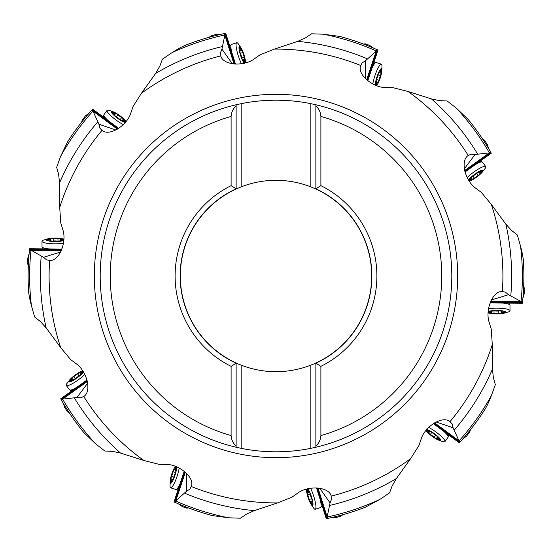 <?xml version="1.0" encoding="UTF-8"?>
<svg xmlns="http://www.w3.org/2000/svg" width="552" height="552" viewBox="0 0 552 552"><rect width="100%" height="100%" fill="white"/><g stroke="black" fill="none" stroke-linecap="round" stroke-linejoin="round"><path stroke-width="0.83" d="M520.564 246.226C522.44 253.478 523.427 258.867 523.51 262.393A247.889 247.889 0 0 1 522.447 302.668L521.047 301.509A246.371 246.371 0 0 0 520.564 246.226L517.355 235.014L511.559 230.412L505.853 224.14L491.314 204.392L481.385 192.448L475.907 188.335C465.219 181.035 459.851 160.653 468.255 155.485L467.91 155.754M118.066 128.726L92.384 109.765L98.905 124.221L99.891 128.147L101.968 130.396A226.906 226.906 0 0 0 59.719 207.373L60.734 222.87L62.742 229.425C67.102 241.61 59.457 261.255 49.625 260.496A226.906 226.906 0 0 0 60.685 347.608L46.147 327.86L40.441 321.588L34.645 316.986L31.436 305.773C29.56 298.522 28.573 293.133 28.49 289.607A247.889 247.889 0 0 1 29.553 249.332L43.518 257.301L46.616 259.895L50.066 260.482M28.49 289.607A247.889 247.889 0 0 1 29.553 249.332L29.608 248.793L61.914 249.042M60.196 252.775L59.83 252.25A13.545 2.587 0 0 1 60.582 252.057M43.518 257.301L59.83 252.25M59.719 207.373L59.561 182.85L58.636 174.425L56.656 167.29L60.644 156.333L67.758 141.526A247.889 247.889 0 0 1 92.294 109.572L118.162 128.664M102.341 130.645L101.968 130.396C109.482 136.792 127.215 125.387 130.852 112.967L133.073 106.488L141.36 93.35L155.65 73.423L159.852 66.061L162.44 59.126L172.107 52.606C178.427 48.576 183.243 45.982 186.569 44.809A247.889 247.889 0 0 1 225.202 33.375L221.938 49.114L220.427 52.868L220.945 56.325M141.36 93.35A226.906 226.906 0 0 1 220.793 55.911C223.112 65.502 244.156 66.695 254.396 58.788L260.006 54.848L274.434 49.093L297.707 41.372L305.435 37.888L311.604 33.796L323.258 34.203L339.542 36.397A247.889 247.889 0 0 1 377.52 49.852L365.624 60.672L362.195 62.818L360.58 65.923M439.778 100.664L447.168 100.981L456.359 108.164L468.241 119.508A247.889 247.889 0 0 1 491.052 152.718L475.072 154.477L471.035 154.201L468.255 155.485A226.906 226.906 0 0 0 408.101 91.508L431.471 98.939L439.778 100.664M521.047 301.509L508.482 294.699L505.384 292.105L501.934 291.518M508.482 294.699L492.17 299.75L491.804 299.225M491.314 204.392A226.906 226.906 0 0 1 502.375 291.504C492.543 290.745 484.897 310.39 489.258 322.575L491.266 329.13L492.281 344.627L492.439 369.15L493.364 377.575L495.344 384.709L491.356 395.667C488.617 402.636 486.243 407.569 484.242 410.474A247.889 247.889 0 0 1 459.706 442.428L453.095 427.779L452.109 423.853L449.659 421.355M491.418 299.943A13.545 2.587 180 0 0 492.17 299.75M490.086 302.958L522.392 303.207L522.254 302.558L490.335 302.317M523.834 271.011L523.738 267.478M492.281 344.627A226.906 226.906 0 0 1 450.032 421.604C442.518 415.207 424.785 426.613 421.148 439.033L418.927 445.512L410.64 458.65L396.35 478.577L392.148 485.939L389.56 492.874L379.893 499.394L365.431 507.191A247.889 247.889 0 0 1 326.798 518.625L330.061 502.886L331.573 499.132L331.055 495.675M410.64 458.65A226.906 226.906 0 0 1 331.207 496.089C328.888 486.498 307.843 485.305 297.604 493.212L291.994 497.152L277.566 502.906L254.293 510.628L246.565 514.112L240.396 518.204L228.742 517.797L212.458 515.602A247.889 247.889 0 0 1 174.48 502.147L186.376 491.328L189.805 489.182L191.42 486.077M277.566 502.906A226.906 226.906 0 0 1 191.296 486.505C195.063 477.383 178.738 464.046 165.8 464.425L158.948 464.315L143.899 460.492L120.529 453.061L112.222 451.336L104.832 451.018L95.641 443.836L83.759 432.492A247.889 247.889 0 0 1 60.948 399.282L76.928 397.523L80.965 397.799L84.09 396.246M28.166 280.989L28.262 284.522M61.665 249.683L29.553 249.332L61.707 249.58M274.434 49.093A226.906 226.906 0 0 1 360.704 65.495C356.937 74.617 373.262 87.954 386.2 87.575L393.052 87.685L408.101 91.508M475.072 154.477L464.846 168.153L464.239 167.946M365.624 60.672L365.389 77.749L364.775 77.935M221.938 49.114L231.785 63.073L231.398 63.584M98.905 124.221L115.071 129.727A13.545 2.587 -144 0 1 115.796 130.01M115.064 130.369L115.071 129.727M72.567 134.364L70.566 137.275M118.645 128.354L92.66 109.165L92.294 109.572A247.889 247.889 0 0 0 67.758 141.526M194.67 41.835L191.337 43.021M235.476 64.06L225.733 33.265L225.161 33.589L234.793 64.025M232.206 63.728A13.545 2.587 72 0 0 231.785 63.073M347.843 38.75L344.448 37.75M367.791 80.723L378.01 50.073L377.361 50.004L367.259 80.288M365.334 78.529A13.545 2.587 108 0 0 365.389 77.749M473.575 126.291L471.415 123.489M465.046 171.969L491.321 153.187L490.838 152.738L464.867 171.306M464.349 168.753A13.545 2.587 144 0 0 464.846 168.153M143.899 460.492A226.906 226.906 0 0 1 83.745 396.515C92.15 391.347 86.781 370.965 76.093 363.664L70.615 359.552L60.685 347.608M76.928 397.523L87.154 383.847L87.761 384.054M186.376 491.328L186.61 474.251L187.225 474.064M330.061 502.886L320.215 488.927L320.602 488.416M453.095 427.779L436.929 422.273L436.936 421.631M479.433 417.636L481.434 414.724M433.354 423.646L459.34 442.835L459.616 442.235L433.934 423.274M436.204 421.99A13.545 2.587 -144 0 0 436.929 422.273M357.33 510.165L360.663 508.978M316.524 487.94L326.267 518.735L326.839 518.411L317.207 487.975M319.794 488.272A13.545 2.587 -108 0 0 320.215 488.927M204.157 513.25L207.552 514.25M184.209 471.277L173.99 501.927L174.639 501.996L184.741 471.712M186.666 473.471A13.545 2.587 -72 0 0 186.61 474.251M78.425 425.709L80.585 428.511M86.954 380.031L60.679 398.813L61.162 399.262L87.133 380.694M87.651 383.247A13.545 2.587 -36 0 0 87.154 383.847M236.132 445.843L236.132 363.181L231.109 366.349L231.109 435.562C231.523 440.158 233.199 443.587 236.132 445.843L236.132 447.223A175.805 175.805 0 0 0 241.155 448.321L241.155 365.12A95.689 95.689 0 0 0 310.845 365.12L310.845 448.321L315.868 447.223L315.868 362.988A95.689 95.689 0 0 0 315.868 189.012L310.845 186.88A95.689 95.689 0 0 0 241.155 186.88L241.155 103.679L236.132 104.776L236.132 188.818A95.862 95.862 0 0 0 236.132 363.181L241.155 365.12M315.868 166.952L315.868 104.776L310.845 103.679L310.845 186.88M241.155 103.679A175.805 175.805 0 0 1 310.845 103.679M315.868 104.776A175.805 175.805 0 0 1 451.805 276A175.805 175.805 0 0 0 315.868 104.776L315.868 189.012M320.891 116.437A165.759 165.759 0 0 1 320.891 435.562L320.891 366.349A100.885 100.885 0 0 0 320.891 185.651L320.891 116.437C320.477 111.842 318.801 108.413 315.868 106.156M320.891 435.562C320.477 440.158 318.801 443.587 315.868 445.843L315.868 447.223A175.805 175.805 0 0 0 451.805 276M310.845 448.321A175.805 175.805 0 0 1 241.155 448.321L236.132 447.223A175.805 175.805 0 0 1 236.132 104.776L236.132 189.012L241.155 186.88M236.132 400.303L236.132 447.223A175.805 175.805 0 0 1 236.132 104.776M236.132 189.012A95.689 95.689 0 0 0 236.132 362.988M320.891 366.349L315.868 363.181A95.862 95.862 0 0 0 371.862 276A95.862 95.862 0 0 1 315.868 363.181L310.845 365.12M315.868 363.181L315.868 445.843M371.862 276A95.862 95.862 0 0 0 315.868 188.818L320.891 185.651M231.109 435.562A165.759 165.759 0 0 1 231.109 116.437L231.109 185.651A100.885 100.885 0 0 0 231.109 366.349M231.109 185.651L236.132 188.818M231.109 116.437C231.523 111.842 233.199 108.413 236.132 106.156M84.815 374.477A13.31 2.539 144 0 1 78.115 379.99A13.31 2.539 144 0 1 66.288 385.448L69.476 389.836A13.31 2.539 -36 0 0 69.711 390.016A13.31 2.539 -36 0 0 81.303 384.378A13.31 2.539 -36 0 0 85.098 381.466M85.912 380.776A13.31 2.539 -36 0 0 86.912 379.886M66.288 385.448A13.31 2.539 144 0 1 66.84 383.578M83.407 371.917A9.039 1.725 144 0 1 76.907 378.037A9.039 1.725 144 0 1 69.787 381.88A9.039 1.725 144 0 1 70.207 379.3A9.039 1.725 144 0 1 75.465 374.822A9.039 1.725 144 0 1 80.785 371.613A9.039 1.725 144 0 1 82.793 370.944M79.578 375.746L80.585 374.594A3.381 0.649 144 0 1 80.426 374.532A3.381 0.649 144 0 1 82.207 372.462L82.979 371.565L81.979 371.958A3.381 0.649 144 0 1 79.681 372.862A3.381 0.649 144 0 1 79.695 372.614L77.584 373.787A3.381 0.649 144 0 1 75.714 375.36A3.381 0.649 144 0 1 73.678 376.581L71.794 378.258A3.381 0.649 144 0 1 71.946 378.327A3.381 0.649 144 0 1 70.173 380.397L69.4 381.294L70.394 380.901A3.381 0.649 144 0 1 72.691 379.997A3.381 0.649 144 0 1 72.685 380.245L74.789 379.072A3.381 0.649 144 0 1 76.666 377.492A3.381 0.649 144 0 1 78.701 376.278L79.578 375.746M68.4 411.461L67.551 411.695L64.819 407.776L63.149 403.05M179.207 468.048A13.31 2.539 108 0 1 177.033 476.445A13.31 2.539 108 0 1 170.671 487.809L175.833 489.486A13.31 2.539 -72 0 0 176.129 489.493A13.31 2.539 -72 0 0 182.195 478.122A13.31 2.539 -72 0 0 183.547 473.533M183.802 472.498A13.31 2.539 -72 0 0 184.092 471.187M170.671 487.809A13.31 2.539 108 0 1 170.023 485.974M176.564 466.806A9.039 1.725 108 0 1 174.908 475.576A9.039 1.725 108 0 1 171.403 482.869A9.039 1.725 108 0 1 170.23 480.537A9.039 1.725 108 0 1 171.851 473.816A9.039 1.725 108 0 1 174.273 468.096A9.039 1.725 108 0 1 175.501 466.378M175.722 472.153L175.86 470.628A3.381 0.649 108 0 1 175.695 470.67A3.381 0.649 108 0 1 175.915 467.944L176.012 466.764L175.432 467.675A3.381 0.649 108 0 1 174.108 469.759A3.381 0.649 108 0 1 173.97 469.545L172.955 471.739A3.381 0.649 108 0 1 172.369 474.113A3.381 0.649 108 0 1 171.437 476.293L170.899 478.763A3.381 0.649 108 0 1 171.065 478.722A3.381 0.649 108 0 1 170.844 481.441L170.747 482.62L171.32 481.717A3.381 0.649 108 0 1 172.652 479.633A3.381 0.649 108 0 1 172.783 479.847L173.804 477.652A3.381 0.649 108 0 1 174.391 475.279A3.381 0.649 108 0 1 175.322 473.098L175.722 472.153M187.673 507.612L187.121 508.302L182.608 506.736L178.475 503.893M310.576 488.265A13.31 2.539 72 0 1 313.757 496.331A13.31 2.539 72 0 1 315.289 509.268L320.45 507.592A13.31 2.539 -108 0 0 320.691 507.426A13.31 2.539 -108 0 0 318.911 494.654A13.31 2.539 -108 0 0 317.31 490.155M316.91 489.169A13.31 2.539 -108 0 0 316.372 487.933M315.289 509.268A13.31 2.539 72 0 1 313.681 508.164M307.705 488.81A9.039 1.725 72 0 1 311.521 496.876A9.039 1.725 72 0 1 312.97 504.845A9.039 1.725 72 0 1 310.652 503.645A9.039 1.725 72 0 1 308.016 497.255A9.039 1.725 72 0 1 306.615 491.204A9.039 1.725 72 0 1 306.595 489.093M310.169 493.633L309.382 492.322A3.381 0.649 72 0 1 309.272 492.446A3.381 0.649 72 0 1 307.85 490.114L307.236 489.106L307.305 490.176A3.381 0.649 72 0 1 307.457 492.639A3.381 0.649 72 0 1 307.222 492.55L307.685 494.923A3.381 0.649 72 0 1 308.609 497.193A3.381 0.649 72 0 1 309.134 499.505L310.155 501.816A3.381 0.649 72 0 1 310.265 501.685A3.381 0.649 72 0 1 311.687 504.017L312.301 505.025L312.232 503.955A3.381 0.649 72 0 1 312.08 501.492A3.381 0.649 72 0 1 312.315 501.582L311.852 499.208A3.381 0.649 72 0 1 310.928 496.945A3.381 0.649 72 0 1 310.397 494.633L310.169 493.633M340.681 515.299L340.639 516.182L336.065 517.569L331.055 517.693M428.738 427.4A13.31 2.539 36 0 1 436.052 432.064A13.31 2.539 36 0 1 444.898 441.628L448.086 437.239A13.31 2.539 -144 0 0 448.183 436.956A13.31 2.539 -144 0 0 439.24 427.676A13.31 2.539 -144 0 0 435.3 424.971M434.389 424.412A13.31 2.539 -144 0 0 433.237 423.729M444.898 441.628A13.31 2.539 36 0 1 442.945 441.676M426.737 429.525A9.039 1.725 36 0 1 434.569 433.817A9.039 1.725 36 0 1 440.42 439.406A9.039 1.725 36 0 1 437.839 439.799A9.039 1.725 36 0 1 431.954 436.177A9.039 1.725 36 0 1 427.262 432.112A9.039 1.725 36 0 1 426.006 430.408M431.56 431.981L430.16 431.381A3.381 0.649 36 0 1 430.146 431.554A3.381 0.649 36 0 1 427.627 430.505L426.53 430.049L427.213 430.87A3.381 0.649 36 0 1 428.787 432.775A3.381 0.649 36 0 1 428.545 432.844L430.318 434.486A3.381 0.649 36 0 1 432.395 435.783A3.381 0.649 36 0 1 434.182 437.343L436.363 438.612A3.381 0.649 36 0 1 436.377 438.447A3.381 0.649 36 0 1 438.895 439.495L439.985 439.951L439.302 439.123A3.381 0.649 36 0 1 437.729 437.218A3.381 0.649 36 0 1 437.971 437.156L436.204 435.507A3.381 0.649 36 0 1 434.127 434.217A3.381 0.649 36 0 1 432.34 432.658L431.56 431.981M468.986 431.581L469.469 432.313L466.585 436.121L462.604 439.178M488.554 308.706A13.31 2.539 0 0 1 497.214 308.182A13.31 2.539 0 0 1 509.993 310.721L509.993 305.297A13.31 2.539 180 0 0 509.91 305.008A13.31 2.539 180 0 0 497.214 302.758A13.31 2.539 180 0 0 492.439 302.889M491.377 302.965A13.31 2.539 180 0 0 490.038 303.096M509.993 310.721A13.31 2.539 0 0 1 508.537 311.873L503.231 313.384A9.039 1.725 -0 0 1 496.317 313.922A9.039 1.725 -0 0 1 490.128 313.384A9.039 1.725 -0 0 1 488.113 312.749M488.189 311.604A9.039 1.725 -0 0 1 497.041 310.472A9.039 1.725 -0 0 1 505.059 311.549A9.039 1.725 -0 0 1 503.231 313.384M493.536 310.755L492.046 311.093A3.381 0.649 0 0 1 492.136 311.238A3.381 0.649 0 0 1 489.479 311.873L488.327 312.142L489.369 312.411A3.381 0.649 0 0 1 491.756 313.032A3.381 0.649 0 0 1 491.604 313.225L493.999 313.515A3.381 0.649 0 0 1 496.441 313.343A3.381 0.649 0 0 1 498.801 313.55L501.313 313.301A3.381 0.649 0 0 1 501.23 313.156A3.381 0.649 0 0 1 503.886 312.522L505.032 312.253L503.997 311.983A3.381 0.649 0 0 1 501.602 311.362A3.381 0.649 0 0 1 501.761 311.169L499.367 310.88A3.381 0.649 0 0 1 496.924 311.052A3.381 0.649 0 0 1 494.564 310.845L493.536 310.755M523.572 288.434L524.4 288.744L524.303 293.519L522.875 298.328M467.185 177.523A13.31 2.539 -36 0 1 473.885 172.01A13.31 2.539 -36 0 1 485.712 166.552L482.524 162.164A13.31 2.539 144 0 0 482.289 161.984A13.31 2.539 144 0 0 470.697 167.622A13.31 2.539 144 0 0 466.902 170.534M466.088 171.224A13.31 2.539 144 0 0 465.088 172.114M485.712 166.552A13.31 2.539 -36 0 1 485.16 168.422M468.593 180.083A9.039 1.725 -36 0 1 475.093 173.963A9.039 1.725 -36 0 1 482.213 170.119A9.039 1.725 -36 0 1 481.792 172.7A9.039 1.725 -36 0 1 476.535 177.178A9.039 1.725 -36 0 1 471.215 180.387A9.039 1.725 -36 0 1 469.207 181.056M472.422 176.254L471.415 177.406A3.381 0.649 -36 0 1 471.574 177.468A3.381 0.649 -36 0 1 469.793 179.538L469.021 180.435L470.021 180.042A3.381 0.649 -36 0 1 472.319 179.138A3.381 0.649 -36 0 1 472.305 179.386L474.416 178.213A3.381 0.649 -36 0 1 476.286 176.64A3.381 0.649 -36 0 1 478.322 175.419L480.205 173.742A3.381 0.649 -36 0 1 480.054 173.673A3.381 0.649 -36 0 1 481.827 171.603L482.6 170.706L481.606 171.099A3.381 0.649 -36 0 1 479.308 172.003A3.381 0.649 -36 0 1 479.315 171.755L477.211 172.928A3.381 0.649 -36 0 1 475.334 174.508A3.381 0.649 -36 0 1 473.299 175.722L472.422 176.254M483.6 140.539L484.449 140.305L487.181 144.224L488.851 148.95M372.793 83.952A13.31 2.539 -72 0 1 374.967 75.555A13.31 2.539 -72 0 1 381.328 64.191L376.167 62.514A13.31 2.539 108 0 0 375.871 62.507A13.31 2.539 108 0 0 369.805 73.878A13.31 2.539 108 0 0 368.453 78.467M368.198 79.502A13.31 2.539 108 0 0 367.908 80.813M381.328 64.191A13.31 2.539 -72 0 1 381.977 66.026M375.436 85.194A9.039 1.725 -72 0 1 377.092 76.424A9.039 1.725 -72 0 1 380.597 69.131A9.039 1.725 -72 0 1 381.77 71.463A9.039 1.725 -72 0 1 380.149 78.184A9.039 1.725 -72 0 1 377.727 83.904A9.039 1.725 -72 0 1 376.498 85.622M376.278 79.847L376.14 81.372A3.381 0.649 -72 0 1 376.305 81.33A3.381 0.649 -72 0 1 376.084 84.056L375.988 85.236L376.567 84.325A3.381 0.649 -72 0 1 377.892 82.241A3.381 0.649 -72 0 1 378.03 82.455L379.045 80.261A3.381 0.649 -72 0 1 379.631 77.887A3.381 0.649 -72 0 1 380.563 75.707L381.101 73.237A3.381 0.649 -72 0 1 380.935 73.278A3.381 0.649 -72 0 1 381.156 70.559L381.253 69.379L380.68 70.283A3.381 0.649 -72 0 1 379.348 72.367A3.381 0.649 -72 0 1 379.217 72.153L378.196 74.347A3.381 0.649 -72 0 1 377.609 76.721A3.381 0.649 -72 0 1 376.678 78.901L376.278 79.847M364.327 44.388L364.879 43.698L369.392 45.264L373.525 48.107M241.424 63.735A13.31 2.539 -108 0 1 238.243 55.669A13.31 2.539 -108 0 1 236.711 42.732L231.55 44.408A13.31 2.539 72 0 0 231.309 44.574A13.31 2.539 72 0 0 233.089 57.346A13.31 2.539 72 0 0 234.69 61.845M235.09 62.831A13.31 2.539 72 0 0 235.628 64.066M236.711 42.732A13.31 2.539 -108 0 1 238.319 43.836M244.294 63.19A9.039 1.725 -108 0 1 240.479 55.124A9.039 1.725 -108 0 1 239.03 47.155A9.039 1.725 -108 0 1 241.348 48.355A9.039 1.725 -108 0 1 243.984 54.745A9.039 1.725 -108 0 1 245.385 60.796A9.039 1.725 -108 0 1 245.405 62.907M241.831 58.367L242.618 59.678A3.381 0.649 -108 0 1 242.728 59.554A3.381 0.649 -108 0 1 244.15 61.886L244.764 62.893L244.695 61.824A3.381 0.649 -108 0 1 244.543 59.361A3.381 0.649 -108 0 1 244.777 59.45L244.315 57.077A3.381 0.649 -108 0 1 243.391 54.807A3.381 0.649 -108 0 1 242.866 52.495L241.845 50.184A3.381 0.649 -108 0 1 241.735 50.315A3.381 0.649 -108 0 1 240.313 47.983L239.699 46.975L239.768 48.045A3.381 0.649 -108 0 1 239.92 50.508A3.381 0.649 -108 0 1 239.685 50.418L240.148 52.792A3.381 0.649 -108 0 1 241.072 55.055A3.381 0.649 -108 0 1 241.603 57.367L241.831 58.367M211.319 36.701L211.361 35.818L215.935 34.431L220.945 34.307M123.262 124.6A13.31 2.539 -144 0 1 115.948 119.936A13.31 2.539 -144 0 1 107.102 110.372L103.914 114.761A13.31 2.539 36 0 0 103.817 115.044A13.31 2.539 36 0 0 112.76 124.324A13.31 2.539 36 0 0 116.7 127.029M117.61 127.588A13.31 2.539 36 0 0 118.763 128.271M107.102 110.372A13.31 2.539 -144 0 1 109.055 110.324M125.263 122.475A9.039 1.725 -144 0 1 117.431 118.183A9.039 1.725 -144 0 1 111.58 112.594A9.039 1.725 -144 0 1 114.16 112.201A9.039 1.725 -144 0 1 120.046 115.823A9.039 1.725 -144 0 1 124.738 119.887A9.039 1.725 -144 0 1 125.994 121.592M120.439 120.019L121.84 120.619A3.381 0.649 -144 0 1 121.854 120.446A3.381 0.649 -144 0 1 124.372 121.495L125.47 121.951L124.786 121.129A3.381 0.649 -144 0 1 123.213 119.225A3.381 0.649 -144 0 1 123.455 119.156L121.681 117.514A3.381 0.649 -144 0 1 119.605 116.217A3.381 0.649 -144 0 1 117.817 114.657L115.637 113.388A3.381 0.649 -144 0 1 115.623 113.553A3.381 0.649 -144 0 1 113.105 112.504L112.015 112.049L112.698 112.877A3.381 0.649 -144 0 1 114.271 114.781A3.381 0.649 -144 0 1 114.029 114.844L115.796 116.493A3.381 0.649 -144 0 1 117.873 117.783A3.381 0.649 -144 0 1 119.66 119.342L120.439 120.019M83.014 120.419L82.531 119.687L85.415 115.879L89.396 112.822M63.445 243.294A13.31 2.539 180 0 1 54.786 243.818A13.31 2.539 180 0 1 42.007 241.279L42.007 246.703A13.31 2.539 0 0 0 42.09 246.992A13.31 2.539 0 0 0 54.786 249.242A13.31 2.539 0 0 0 59.561 249.111M60.623 249.035A13.31 2.539 0 0 0 61.962 248.904M42.007 241.279A13.31 2.539 180 0 1 43.463 240.127L48.769 238.616A9.039 1.725 180 0 1 55.683 238.078A9.039 1.725 180 0 1 61.872 238.616A9.039 1.725 180 0 1 63.887 239.251M63.811 240.396A9.039 1.725 180 0 1 54.959 241.528A9.039 1.725 180 0 1 46.941 240.451A9.039 1.725 180 0 1 48.769 238.616M58.464 241.245L59.954 240.907A3.381 0.649 180 0 1 59.864 240.762A3.381 0.649 180 0 1 62.521 240.127L63.673 239.858L62.631 239.589A3.381 0.649 180 0 1 60.244 238.968A3.381 0.649 180 0 1 60.396 238.774L58.001 238.485A3.381 0.649 180 0 1 55.559 238.657A3.381 0.649 180 0 1 53.199 238.45L50.687 238.699A3.381 0.649 180 0 1 50.77 238.843A3.381 0.649 180 0 1 48.114 239.478L46.968 239.747L48.003 240.017A3.381 0.649 180 0 1 50.398 240.637A3.381 0.649 180 0 1 50.239 240.831L52.633 241.12A3.381 0.649 180 0 1 55.076 240.948A3.381 0.649 180 0 1 57.436 241.155L58.464 241.245M28.428 263.566L27.6 263.256L27.697 258.481L29.125 253.672M505.853 224.14A235.628 235.628 0 0 1 510.8 295.768M521.53 301.813L490.638 301.571M522.447 302.668L490.293 302.42M46.147 327.86A235.628 235.628 0 0 1 41.2 256.231M30.953 250.491A246.371 246.371 0 0 0 31.436 305.773M30.47 250.187L61.362 250.429M94.316 276A181.684 181.684 0 0 1 276 94.316A181.684 181.684 0 0 1 457.684 276A181.684 181.684 0 0 1 276 457.684A181.684 181.684 0 0 1 94.316 276M431.471 98.939A235.628 235.628 0 0 1 477.577 153.98M297.707 41.372A235.628 235.628 0 0 1 367.363 58.802M155.65 73.423A235.628 235.628 0 0 1 222.249 46.582M59.561 182.85A235.628 235.628 0 0 1 97.663 121.992M92.743 111.331A246.371 246.371 0 0 0 60.644 156.333M92.536 110.8L117.383 129.147M224.533 35.066A246.371 246.371 0 0 0 172.107 52.606M186.569 44.809A247.889 247.889 0 0 1 225.202 33.375L234.91 64.032M224.678 34.514L233.993 63.963M375.981 50.825A246.371 246.371 0 0 0 323.258 34.203M339.542 36.397A247.889 247.889 0 0 1 377.52 49.852L367.349 80.357M376.423 50.467L366.652 79.764M489.238 152.6A246.371 246.371 0 0 0 456.359 108.164M468.241 119.508A247.889 247.889 0 0 1 491.052 152.718L464.894 171.417M489.81 152.566L464.68 170.527M120.529 453.061A235.628 235.628 0 0 1 74.423 398.02M254.293 510.628A235.628 235.628 0 0 1 184.637 493.198M396.35 478.577A235.628 235.628 0 0 1 329.751 505.418M492.439 369.15A235.628 235.628 0 0 1 454.337 430.008M459.257 440.668A246.371 246.371 0 0 0 491.356 395.667M484.242 410.474A247.889 247.889 0 0 1 459.706 442.428L433.837 423.336M459.464 441.2L434.617 422.853M327.467 516.934A246.371 246.371 0 0 0 379.893 499.394M365.431 507.191A247.889 247.889 0 0 1 326.798 518.625L317.089 487.968M327.322 517.486L318.007 488.037M176.019 501.175A246.371 246.371 0 0 0 228.742 517.797M212.458 515.602A247.889 247.889 0 0 1 174.48 502.147L184.651 471.643M175.577 501.533L185.348 472.236M62.762 399.4A246.371 246.371 0 0 0 95.641 443.836M83.759 432.492A247.889 247.889 0 0 1 60.948 399.282L87.106 380.583M62.19 399.434L87.319 381.473M70.173 380.397L70.49 380.839M73.678 376.581L75.196 378.672M77.584 373.787L79.198 376.009M81.979 371.958L82.296 372.386M67.579 411.723L69.821 413.607L67.579 411.723M170.844 481.441L171.368 481.613M171.437 476.293L173.901 477.094M172.955 471.739L175.564 472.588M175.432 467.675L175.943 467.834M311.687 504.017L312.204 503.845M309.134 499.505L311.597 498.704M307.685 494.923L310.293 494.074M307.305 490.176L307.816 490.01M340.674 516.161L343.158 514.616L340.674 516.161M438.895 439.495L439.213 439.054M434.182 437.343L435.7 435.245M430.318 434.486L431.926 432.271M427.213 430.87L427.531 430.443M469.483 432.278L470.587 429.566L469.483 432.278M503.886 312.522L503.886 311.977M498.801 313.55L498.801 310.962M493.999 313.515L493.999 310.769M489.369 312.411L489.369 311.88M524.393 288.703L523.689 285.86L524.393 288.703M481.827 171.603L481.51 171.161M478.322 175.419L476.804 173.328M474.416 178.213L472.802 175.991M470.021 180.042L469.704 179.614M484.421 140.277L482.179 138.393L484.421 140.277M381.156 70.559L380.632 70.387M380.563 75.707L378.099 74.906M379.045 80.261L376.436 79.412M376.567 84.325L376.057 84.166M240.313 47.983L239.796 48.155M242.866 52.495L240.403 53.296M244.315 57.077L241.707 57.925M244.695 61.824L244.184 61.99M211.326 35.839L208.842 37.384L211.326 35.839M113.105 112.504L112.787 112.946M117.817 114.657L116.299 116.755M121.681 117.514L120.074 119.729M124.786 121.129L124.469 121.557M82.517 119.722L81.413 122.434L82.517 119.722M48.114 239.478L48.114 240.023M53.199 238.45L53.199 241.038M58.001 238.485L58.001 241.231M62.631 239.589L62.631 240.12M27.607 263.297L28.311 266.14L27.607 263.297M71.753 390.899L69.711 390.016M70.187 379.314L66.792 383.661M82.703 370.806L80.785 371.613M72.947 380.342L72.691 379.997M73.299 380.183L71.946 378.327M80.557 374.07L79.681 372.862M178.296 489.01L176.129 489.493M170.223 480.557L170.023 486.07M175.343 466.316L174.273 468.096M173.059 479.764L172.652 479.633M173.245 479.433L171.065 478.722M175.529 470.221L174.108 469.759M322.161 505.756L320.691 507.426M310.659 503.666L313.736 508.24M306.436 489.134L306.615 491.204M312.487 501.361L312.08 501.492M312.446 500.974L310.265 501.685M308.878 492.184L307.457 492.639M448.39 434.748L448.183 436.956M437.86 439.813L443.035 441.703M425.902 430.539L427.262 432.112M437.984 436.873L437.729 437.218M437.722 436.591L436.377 438.447M429.663 431.567L428.787 432.775M508.778 303.096L509.91 305.008M488.106 312.915L490.135 313.384M501.602 310.935L501.602 311.362M501.23 310.859L501.23 313.156M491.756 311.535L491.756 313.032M480.247 161.101L482.289 161.984M481.813 172.686L485.208 168.339M469.297 181.194L471.215 180.387M479.053 171.658L479.308 172.003M478.701 171.817L480.054 173.673M471.442 177.93L472.319 179.138M373.704 62.99L375.871 62.507M381.777 71.443L381.977 65.929M376.657 85.684L377.727 83.904M378.941 72.236L379.348 72.367M378.755 72.567L380.935 73.278M376.471 81.779L377.892 82.241M229.839 46.244L231.309 44.574M241.341 48.334L238.264 43.76M245.564 62.866L245.385 60.796M239.513 50.639L239.92 50.508M239.554 51.026L241.735 50.315M243.121 59.816L244.543 59.361M103.61 117.252L103.817 115.044M114.14 112.187L108.965 110.296M126.097 121.461L124.738 119.887M114.016 115.126L114.271 114.781M114.278 115.409L115.623 113.553M122.337 120.433L123.213 119.225M43.222 248.904L42.09 246.992M63.894 239.085L61.865 238.616M50.398 241.065L50.398 240.637M50.77 241.141L50.77 238.843M60.244 240.465L60.244 238.968"/></g></svg>
